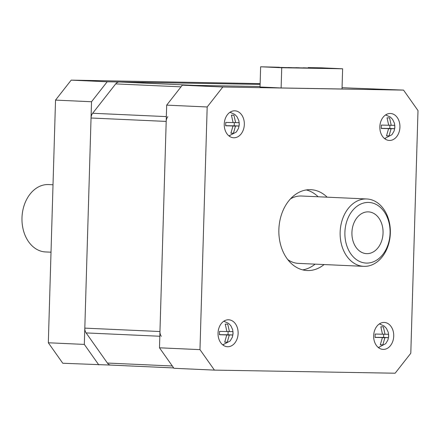 <?xml version="1.0" encoding="UTF-8"?>
<svg xmlns="http://www.w3.org/2000/svg" width="440" height="440" viewBox="0 0 440 440"><rect width="100%" height="100%" fill="white"/><g stroke="black" fill="none" stroke-linecap="round" stroke-linejoin="round"><path stroke-width="0.66" d="M368.11 211.865A20.905 15.56 92.6 0 0 351.934 232.276A20.905 15.56 92.6 0 0 366.542 253.644A20.905 15.56 92.6 0 0 366.867 253.655A20.905 15.56 92.6 0 0 383.042 233.244A20.905 15.56 92.6 0 0 368.434 211.871A20.905 15.56 92.6 0 0 368.11 211.865M366.586 263.093A30.349 22.589 92.6 0 0 390.077 233.145A30.349 22.589 92.6 0 0 368.39 202.428A30.349 22.589 92.6 0 0 344.9 232.37A30.349 22.589 92.6 0 0 366.586 263.093M366.24 198.952A33.721 25.097 -87.4 0 1 366.762 198.968A33.721 25.097 -87.4 0 1 390.324 233.442A33.721 25.097 -87.4 0 1 364.238 266.36A33.721 25.097 -87.4 0 1 363.715 266.343A33.721 25.097 -87.4 0 1 340.153 231.875A33.721 25.097 -87.4 0 1 366.24 198.952M366.762 198.968L301.516 196.014A33.721 25.097 92.6 0 0 300.988 195.998A33.721 25.097 92.6 0 0 290.499 198.853M228.487 319.776A13.486 10.038 92.6 0 0 218.048 332.948A13.486 10.038 92.6 0 0 227.475 346.731A13.486 10.038 92.6 0 0 227.684 346.742A13.486 10.038 92.6 0 0 238.117 333.57A13.486 10.038 92.6 0 0 228.696 319.786A13.486 10.038 92.6 0 0 228.487 319.776M234.685 110.814A13.486 10.038 92.6 0 0 224.252 123.981A13.486 10.038 92.6 0 0 233.679 137.77A13.486 10.038 92.6 0 0 233.888 137.775A13.486 10.038 92.6 0 0 244.321 124.608A13.486 10.038 92.6 0 0 234.894 110.82A13.486 10.038 92.6 0 0 234.685 110.814M384.093 322.443A13.486 10.038 92.6 0 0 373.654 335.616A13.486 10.038 92.6 0 0 383.081 349.404A13.486 10.038 92.6 0 0 383.29 349.409A13.486 10.038 92.6 0 0 393.723 336.237A13.486 10.038 92.6 0 0 384.302 322.454A13.486 10.038 92.6 0 0 384.093 322.443M390.291 113.482A13.486 10.038 92.6 0 0 379.858 126.649A13.486 10.038 92.6 0 0 389.285 140.437A13.486 10.038 92.6 0 0 389.493 140.448A13.486 10.038 92.6 0 0 399.927 127.276A13.486 10.038 92.6 0 0 390.5 113.487A13.486 10.038 92.6 0 0 390.291 113.482M327.145 197.175A40.463 30.118 92.6 0 0 310.816 189.684A40.463 30.118 92.6 0 0 310.189 189.668A40.463 30.118 92.6 0 0 278.883 229.174A40.463 30.118 92.6 0 0 307.159 270.534A40.463 30.118 92.6 0 0 307.786 270.556A40.463 30.118 92.6 0 0 324.093 264.55M227.75 324.165L225.242 324.12L226.881 331.551L219.555 331.375L219.456 334.747L226.782 334.923L224.703 342.183L227.216 342.227L229.284 335.12A2.497 1.859 92.6 0 0 229.405 334.966L232.903 334.978L233.002 331.606L229.504 331.595A2.497 1.859 92.6 0 0 229.394 331.441L227.75 324.165M233.954 115.203L231.44 115.159L233.079 122.59L225.753 122.413L225.654 125.78L232.98 125.961L230.907 133.221L233.415 133.265L235.488 126.159A2.497 1.859 92.6 0 0 235.609 126.005L239.102 126.011L239.206 122.645L235.708 122.634A2.497 1.859 92.6 0 0 235.598 122.474L233.954 115.203M383.356 326.832L380.848 326.793L382.486 334.219L375.161 334.043L375.062 337.414L382.388 337.59L380.309 344.85L382.822 344.894L384.89 337.788A2.497 1.859 92.6 0 0 385.011 337.634L388.509 337.645L388.608 334.274L385.11 334.263A2.497 1.859 92.6 0 0 385 334.109L383.356 326.832M389.56 117.871L387.046 117.827L388.685 125.257L381.359 125.081L381.26 128.453L388.586 128.629L386.513 135.888L389.021 135.933L391.094 128.827A2.497 1.859 92.6 0 0 391.215 128.673L394.708 128.678L394.812 125.312L391.314 125.301A2.497 1.859 92.6 0 0 391.204 125.147L389.56 117.871M389.911 125.241L389.818 128.458L384.346 128.436M381.282 128.315L388.586 128.629M383.708 334.208L383.614 337.42L378.142 337.398M375.078 337.277L382.388 337.59M234.306 122.573L234.212 125.791L228.74 125.769M225.676 125.642L232.98 125.961M228.102 331.534L228.008 334.752L222.536 334.73M219.472 334.609L226.782 334.923M386.562 135.822L389.021 135.933M384.346 128.364L391.094 128.827M389.818 128.458L394.708 128.678M388.691 125.186L391.314 125.301M380.358 344.784L382.822 344.894M378.147 337.326L384.89 337.788M383.614 337.42L388.509 337.645M382.486 334.147L385.11 334.263M230.956 133.15L233.415 133.265M228.74 125.697L235.488 126.159M234.212 125.791L239.102 126.011M233.085 122.518L235.708 122.634M224.752 342.117L227.216 342.227M222.541 334.659L229.284 335.12M228.008 334.752L232.903 334.978M226.881 331.48L229.504 331.595M287.749 259.572A33.721 25.097 92.6 0 0 298.463 263.389L363.715 266.343M302.682 269.88A40.463 30.118 92.6 0 0 315.095 264.143M318.142 196.768A40.463 30.118 92.6 0 0 306.295 189.937M384.846 138.804A13.486 10.038 92.6 0 0 385.363 138.463M386.425 115.104A13.486 10.038 92.6 0 0 385.935 114.719M378.648 347.765A13.486 10.038 92.6 0 0 379.165 347.424M380.221 324.066A13.486 10.038 92.6 0 0 379.736 323.68M229.24 136.136A13.486 10.038 92.6 0 0 229.757 135.795M230.819 112.437A13.486 10.038 92.6 0 0 230.329 112.052M223.042 345.098A13.486 10.038 92.6 0 0 223.559 344.757M224.615 321.398A13.486 10.038 92.6 0 0 224.131 321.013M280.605 67.425L284.328 67.535L280.599 67.502M288.134 67.551L291.858 67.666L288.112 67.744M295.664 67.683L299.387 67.793L295.642 67.87M303.193 67.81L306.916 67.925L303.171 68.002M310.723 67.942L314.446 68.052L310.701 68.129M318.252 68.068L321.976 68.184L318.23 68.261M279.356 67.254L260.639 66.787L281.727 67.738L342.623 68.783L321.536 67.826L308.121 67.6L332.156 68.497L279.351 67.441M308.121 67.6L308.11 68.085M260.639 66.787L260.04 87.005L281.127 87.962L342.023 89.007L342.623 68.783M281.727 67.738L281.127 87.962M159.478 347.804L199.975 349.635L214.434 370.117L173.932 368.286L159.478 347.804L166.678 105.138L182.336 85.173L260.057 86.504L194.458 85.382L119.306 81.978L260.117 84.392L107.184 81.774L91.526 101.739L55.528 100.106L71.187 80.141L260.139 83.617M214.434 370.117L395.137 373.214L410.8 353.254L418 110.583L403.541 90.107L222.838 87.005L207.18 106.97L199.975 349.635M207.18 106.97L166.678 105.138M351.027 88.066A6.743 5.022 92.6 0 0 350.922 88.066L403.541 90.107M182.336 85.173L222.838 87.005M53.015 184.767L48.609 184.569A33.721 25.097 92.6 0 0 48.087 184.553A33.721 25.097 92.6 0 0 22 217.476A33.721 25.097 92.6 0 0 45.562 251.944L51.013 252.192M110.847 365.09L62.783 363.253L48.323 342.771L84.326 344.405L98.786 364.881M71.187 80.141L107.184 81.774M48.323 342.771L55.528 100.106M84.326 344.405L91.526 101.739M110.797 365.09L173.685 367.934L110.902 365.09A6.743 5.022 -87.4 0 1 110.797 365.09A6.743 5.022 -87.4 0 1 107.41 363.055L86.136 332.921A6.743 5.022 -87.4 0 1 84.81 328.13L91.047 118.008A6.743 5.022 -87.4 0 1 92.659 113.267L115.698 83.892A6.743 5.022 -87.4 0 1 119.306 81.978M167.805 116.672A6.743 5.022 92.6 0 0 166.194 121.413L159.957 331.529A6.743 5.022 92.6 0 0 161.288 336.32M107.41 363.055L172.315 365.992M159.819 336.254L86.136 332.921M350.922 88.066L342.062 87.665L350.977 88.066M92.659 113.267L166.337 116.606M166.194 121.413L91.047 118.008M181.022 86.851L115.698 83.892M84.81 328.13L159.957 331.529M223.812 321.216L228.602 323.395L230.857 325.776L232.667 329.67L233.068 333.581L232.309 337.293L230.142 340.995L222.739 344.867M230.01 112.255L234.806 114.433L237.061 116.814L238.871 120.709L239.272 124.619L238.507 128.326L236.346 132.033L228.943 135.905M379.418 323.884L384.208 326.062L386.463 328.444L388.273 332.343L388.674 336.248L387.915 339.961L385.748 343.662L378.345 347.534M385.616 114.922L390.412 117.101L392.667 119.482L394.477 123.376L394.878 127.287L394.119 130.999L391.952 134.701L384.549 138.572"/></g></svg>
